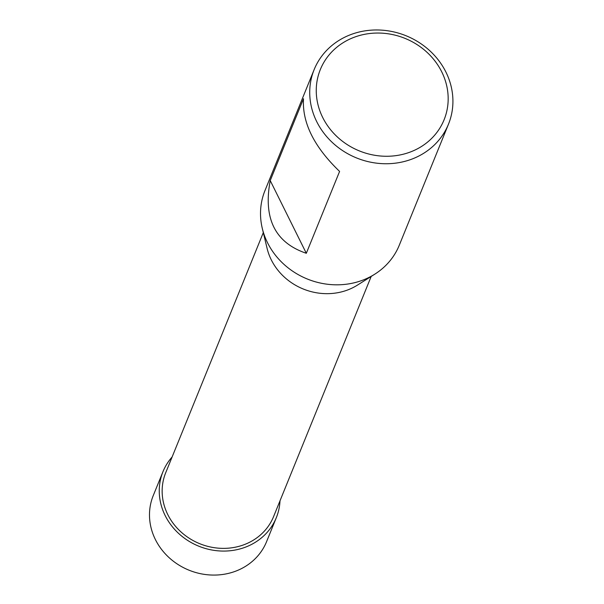 <?xml version="1.0" encoding="UTF-8"?>
<svg xmlns="http://www.w3.org/2000/svg" width="604" height="604" viewBox="0 0 604 604"><rect width="100%" height="100%" fill="white"/><g stroke="black" fill="none" stroke-linecap="round" stroke-linejoin="round"><path stroke-width="0.91" d="M350.471 34.715A72.495 65.919 -157.9 0 1 429.58 50.547A72.495 65.919 -157.9 0 1 448.485 124.152A72.495 65.919 -157.9 0 1 356.503 157.923A72.495 65.919 -157.9 0 1 314.163 69.566A72.495 65.919 -157.9 0 1 350.471 34.715M448.485 124.152L399.274 245.232A72.495 65.919 -157.9 0 1 374.827 274.148A72.495 65.919 -157.9 0 1 262.302 228.418A72.495 65.919 -157.9 0 1 264.952 190.637L314.163 69.566M270.23 180.581L303.502 98.716C302.045 122.62 314.072 146.855 339.591 171.423L306.319 253.287C275.114 242.717 263.087 218.482 270.23 180.581L306.319 253.287M371.188 276.443L273.597 516.571A58.226 52.941 -157.9 0 1 244.431 544.559A58.226 52.941 -157.9 0 1 180.89 531.845A58.226 52.941 -157.9 0 1 165.715 472.728L263.306 232.6M262.302 228.418L267.096 248.365A58.226 52.941 22.1 0 0 347.942 289.86A58.226 52.941 22.1 0 0 357.47 285.096L374.827 274.148M353.801 37.41A66.787 60.725 -157.9 0 1 447.972 103.533A66.787 60.725 -157.9 0 1 344.876 143.027A66.787 60.725 -157.9 0 1 353.801 37.41M163.005 471.603L153.242 495.597A61.17 55.613 22.1 0 0 169.173 557.711A61.17 55.613 22.1 0 0 235.93 571.074A61.17 55.613 22.1 0 0 266.575 541.66L276.322 517.658A61.155 55.606 -157.9 0 1 245.677 547.073A61.155 55.606 -157.9 0 1 178.935 533.709A61.155 55.606 -157.9 0 1 163.005 471.603A61.155 55.606 -157.9 0 1 172.117 456.971M279.999 500.814A61.155 55.606 -157.9 0 1 276.322 517.658"/></g></svg>
